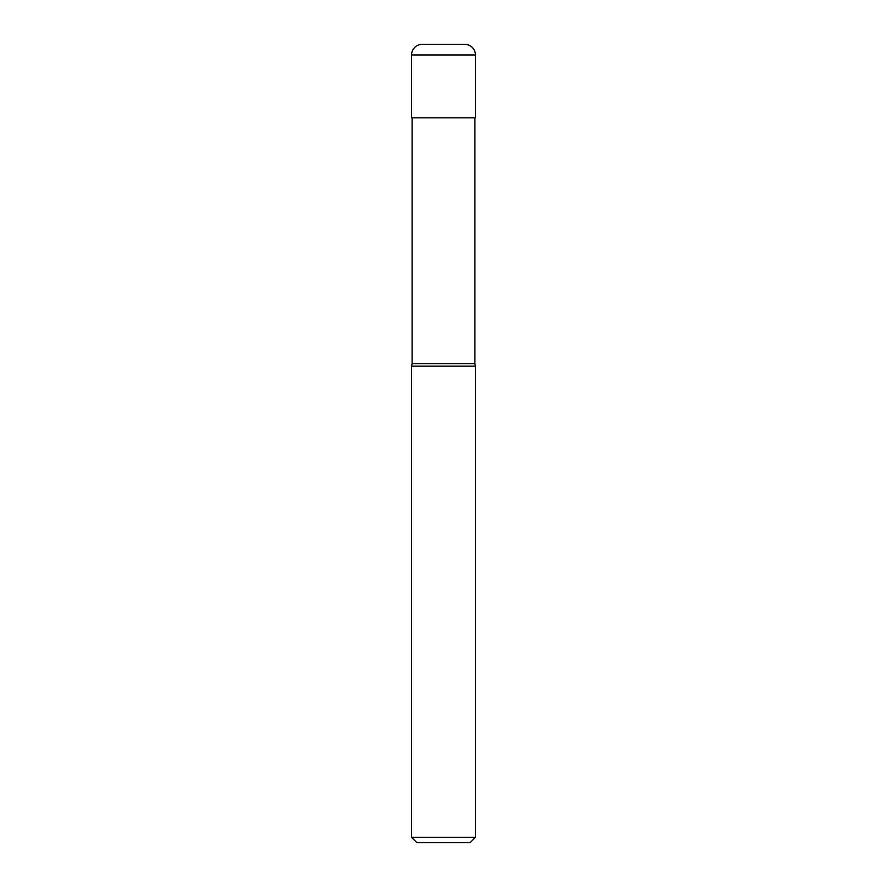 <?xml version="1.0" encoding="UTF-8"?>
<svg xmlns="http://www.w3.org/2000/svg" width="887" height="887" viewBox="0 0 887 887"><rect width="100%" height="100%" fill="white"/><g stroke="black" fill="none" stroke-linecap="round" stroke-linejoin="round"><path stroke-width="1.33" d="M411.568 54.994A10.644 10.644 0 0 1 422.212 44.35L464.788 44.35A10.644 10.644 0 0 1 475.432 54.994L411.568 54.994L411.568 117.794L475.432 117.794L475.432 54.994M411.568 837.328L475.432 837.328L470.11 842.65L416.89 842.65L411.568 837.328L411.568 366.176L412.1 363.67L474.9 363.67L474.9 117.794M411.568 366.176L475.432 366.176L474.9 363.67M475.432 837.328L475.432 366.176M412.1 363.67L412.1 117.794"/></g></svg>
